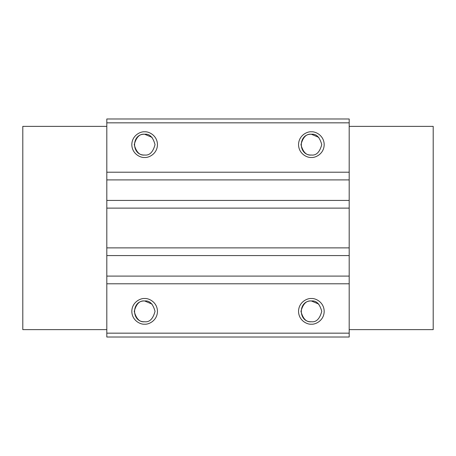<?xml version="1.0" encoding="UTF-8"?>
<svg xmlns="http://www.w3.org/2000/svg" width="456" height="456" viewBox="0 0 456 456"><rect width="100%" height="100%" fill="white"/><g stroke="black" fill="none" stroke-linecap="round" stroke-linejoin="round"><path stroke-width="0.68" d="M311.362 298.537C307.612 298.024 298.714 301.872 298.537 311.362C298.714 320.853 307.612 324.7 311.362 324.188C315.113 324.7 324.011 320.853 324.188 311.362C324.011 301.872 315.113 298.024 311.362 298.537M311.362 321.759C306.449 322.346 302.983 318.881 300.966 311.362C302.983 303.844 306.449 300.379 311.362 300.966C316.276 300.379 319.741 303.844 321.759 311.362C319.741 318.881 316.276 322.346 311.362 321.759C297.956 322.329 297.956 300.396 311.362 300.966L318.818 304.123M106.807 333.165L106.807 337.012L349.193 337.012L349.193 333.165L106.807 333.165L106.807 283.786L349.193 283.786L349.193 247.882L106.807 247.882L106.807 283.786M349.193 333.165L349.193 283.786M144.637 324.188C148.388 324.7 157.286 320.853 157.462 311.362C157.286 301.872 148.388 298.024 144.637 298.537C140.887 298.024 131.989 301.872 131.812 311.362C131.989 320.853 140.887 324.7 144.637 324.188M144.637 321.759C139.724 322.346 136.258 318.881 134.241 311.362C136.258 303.844 139.724 300.379 144.637 300.966C149.551 300.379 153.016 303.844 155.034 311.362C153.016 318.881 149.551 322.346 144.637 321.759C131.231 322.329 131.231 300.396 144.637 300.966L152.093 304.123M349.193 329.637L433.2 329.637L433.2 126.363L349.193 126.363M349.193 247.882L349.193 174.779M106.807 329.637L22.8 329.637L22.8 126.363L106.807 126.363M349.193 276.091L106.807 276.091M106.807 255.577L349.193 255.577M106.807 174.779L106.807 208.118L349.193 208.118M106.807 208.118L106.807 247.882M349.193 200.423L106.807 200.423M349.193 174.773L349.193 172.214L106.807 172.214L106.807 174.773M106.807 179.909L349.193 179.909M349.193 172.214L349.193 118.987L106.807 118.987L106.807 172.214M106.807 122.835L349.193 122.835M144.637 157.462C148.388 157.975 157.286 154.128 157.462 144.637C157.286 135.147 148.388 131.299 144.637 131.812C140.887 131.299 131.989 135.147 131.812 144.637C131.989 154.128 140.887 157.975 144.637 157.462M311.362 157.462C315.113 157.975 324.011 154.128 324.188 144.637C324.011 135.147 315.113 131.299 311.362 131.812C307.612 131.299 298.714 135.147 298.537 144.637C298.714 154.128 307.612 157.975 311.362 157.462M311.362 155.034C306.449 155.621 302.983 152.156 300.966 144.637C302.983 137.119 306.449 133.654 311.362 134.241C316.276 133.654 319.741 137.119 321.759 144.637C319.741 152.156 316.276 155.621 311.362 155.034C297.956 155.604 297.956 133.671 311.362 134.241L318.818 137.398M144.637 155.034C139.724 155.621 136.258 152.156 134.241 144.637C136.258 137.119 139.724 133.654 144.637 134.241C149.551 133.654 153.016 137.119 155.034 144.637C153.016 152.156 149.551 155.621 144.637 155.034C131.231 155.604 131.231 133.671 144.637 134.241L152.093 137.398"/></g></svg>
